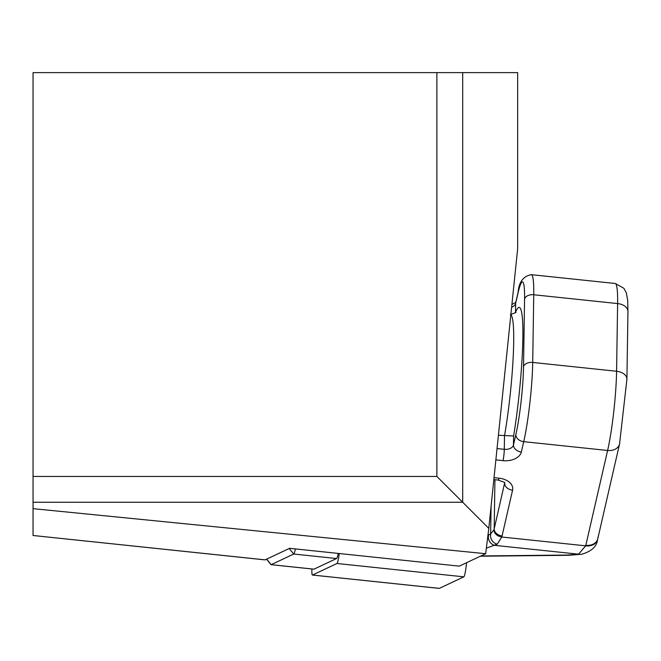 <?xml version="1.0" encoding="UTF-8"?>
<svg xmlns="http://www.w3.org/2000/svg" width="661" height="661" viewBox="0 0 661 661"><rect width="100%" height="100%" fill="white"/><g stroke="black" fill="none" stroke-linecap="round" stroke-linejoin="round"><path stroke-width="0.99" d="M265.119 559.85L33.05 535.493L33.05 502.261L462.692 502.261L488.801 528.37L485.67 553.703L459.288 566.138L289.609 548.308L265.119 559.85A19.384 2.024 96 0 1 264.987 559.875A19.384 2.024 96 0 1 264.863 559.817M436.88 476.449L33.05 476.449L33.05 72.619L436.88 72.619L436.88 476.449L462.692 502.261L462.692 72.619L436.88 72.619M488.801 528.37L517.646 248.825L517.646 72.619L462.692 72.619M33.05 508.656L485.67 553.703M33.05 476.449L33.05 502.261M266.573 559.165L270.903 564.568A16.153 1.686 -84 0 0 271.068 564.676A16.153 1.686 -84 0 0 271.175 564.659L293.715 554.034A16.153 1.686 -84 0 0 295.401 548.911M338.225 553.414A16.153 1.686 96 0 1 336.532 558.537L313.992 569.162A16.153 1.686 96 0 1 313.884 569.179A16.153 1.686 96 0 1 313.777 569.138M498.411 435.244L513.605 436.012A86.417 9.031 -84 0 0 522.859 338.085A86.417 9.031 -84 0 0 515.497 312.446L515.63 303.457L518.009 293.137A48.46 5.065 96 0 1 524.561 299.078L523.529 366.764A48.46 5.065 96 0 1 515.844 434.665L513.473 444.993L513.605 436.012M494.932 479.721L494.18 528.907A32.306 20.921 0.9 0 1 493.941 529.8L490.652 533.989L487.967 535.137M486.347 548.2L497.229 544.177L501.782 537.013A40.387 26.151 -179.1 0 0 502.071 535.906L512.581 490.198A16.153 10.46 -179.1 0 0 498.981 478.192A8.081 0.843 96 0 1 498.229 480.068L504.773 482.489M493.941 529.8A8.081 6.056 -163.4 0 0 501.782 537.013L585.687 545.829L578.565 554.174L567.477 555.05L480.886 555.951M567.477 555.05A12.113 5.511 -90.6 0 0 568.609 555.298L581.705 554.232A12.113 9.824 -100.1 0 1 578.565 554.174L495.031 545.391A8.081 7.279 -107.9 0 1 488.611 534.931M497.229 544.177A8.081 6.941 -120.4 0 1 490.652 533.989L491.082 506.309M439.177 588.34A12.923 1.347 -84 0 0 439.259 588.381A12.923 1.347 -84 0 0 439.35 588.364L463.824 576.83A12.923 1.347 -84 0 0 466.509 563.321A12.923 1.347 -84 0 0 466.567 562.701M311.901 568.972A12.923 1.347 -84 0 0 312.405 575.045A12.923 1.347 -84 0 0 312.496 575.029L336.961 563.494A12.923 1.347 -84 0 0 339.258 553.521M510.846 314.776A78.345 8.188 96 0 1 513.688 342.406A78.345 8.188 96 0 1 504.5 435.88L504.293 449.323A8.081 0.843 96 0 1 503.013 460.634A16.153 10.46 -179.1 0 0 521.364 451.992L523.735 441.664L607.616 450.48L585.811 545.317A28.266 18.31 0.9 0 1 585.687 545.829A12.113 9.105 -164.6 0 0 597.503 539.814L597.759 538.806A12.113 9.147 -167.1 0 1 585.811 545.317M266.672 559.115L271.175 564.659L313.992 569.162M336.532 558.537L293.715 554.034L289.212 548.49M494.031 477.672L498.981 478.192M495.866 459.882L503.013 460.634M497.039 448.555L504.293 449.323A8.081 5.23 -179.1 0 0 513.473 444.993A8.081 6.098 -167.1 0 0 521.364 451.992M515.844 434.665A8.081 6.098 12.9 0 0 523.735 441.664A56.54 5.908 -84 0 0 532.708 362.443L533.741 294.756A56.54 5.908 -84 0 0 531.337 274.67L615.217 283.486A56.54 5.908 96 0 1 617.614 303.573L616.581 371.259A56.54 5.908 96 0 1 607.616 450.48A12.113 9.147 -167.1 0 0 619.564 443.961L597.759 538.806A12.113 9.147 -167.1 0 0 597.941 537.343M524.561 299.078A8.081 5.23 0.9 0 1 533.741 294.756L617.614 303.573A12.113 7.849 -179.1 0 1 627.95 311.496L626.917 379.191A12.113 7.849 -179.1 0 0 616.581 371.259L532.708 362.443A8.081 5.23 0.9 0 0 523.529 366.764M504.698 482.679L494.18 528.907A8.081 6.098 -167.1 0 0 502.071 535.906M512.581 490.198A8.081 6.098 -167.1 0 1 504.69 483.199A8.081 5.23 0.9 0 0 504.756 482.761M511.622 307.208A8.081 5.23 -179.1 0 0 515.63 303.457A8.081 6.098 -167.1 0 1 515.754 302.49A8.081 6.098 -167.1 0 1 516.067 301.565M518.009 293.137A8.081 6.098 -167.1 0 1 518.125 292.162A8.081 6.098 -167.1 0 1 518.472 291.171M597.627 539.31A12.113 9.105 -164.6 0 1 597.503 539.814C596.726 546.597 591.463 551.406 581.705 554.232M619.737 442.506A12.113 9.147 -167.1 0 1 619.564 443.961L626.917 379.191A12.113 7.849 -179.1 0 1 626.785 380.265M627.818 312.57A12.113 7.849 -179.1 0 0 627.95 311.496L627.686 300.383L626.355 292.922L623.868 288.262L615.217 283.486M336.961 563.494L463.824 576.83M312.496 575.029L439.35 588.364M33.05 535.493L264.987 559.875M271.068 564.676L313.884 569.179M493.833 479.605L498.229 480.068M515.77 302.391L511.903 304.498M531.337 274.67C523.38 276.1 518.976 281.933 518.125 292.162L515.754 302.49M510.358 314.578L516.001 312.488M568.609 555.298L480.324 556.223M312.405 575.045L439.259 588.381"/></g></svg>
